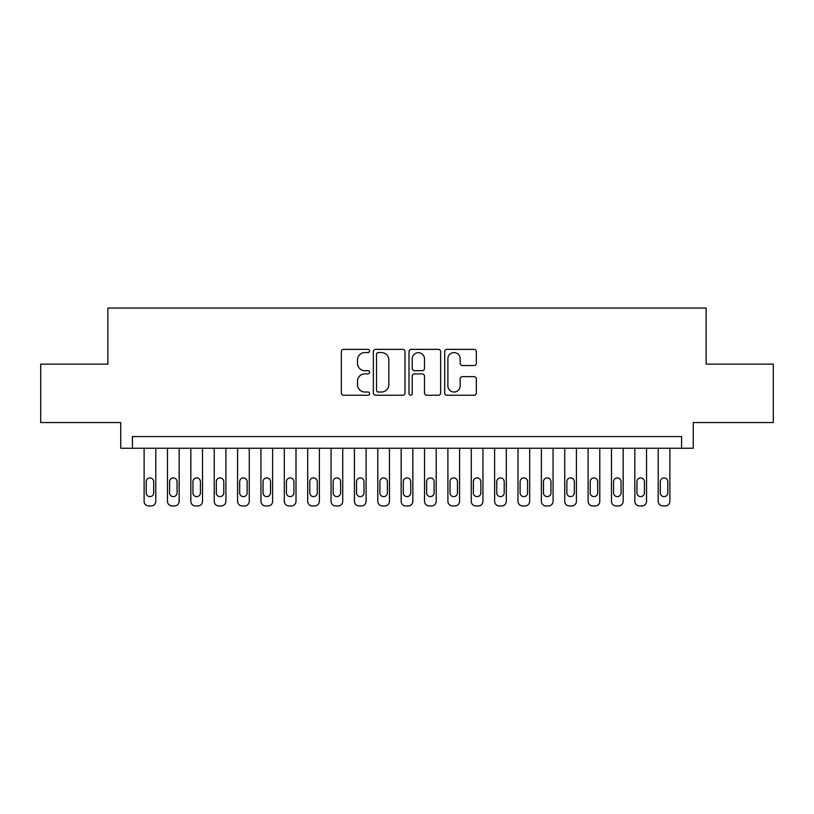 <?xml version="1.0" encoding="UTF-8"?>
<svg xmlns="http://www.w3.org/2000/svg" width="814" height="814" viewBox="0 0 814 814"><rect width="100%" height="100%" fill="white"/><g stroke="black" fill="none" stroke-linecap="round" stroke-linejoin="round"><path stroke-width="1.22" d="M369.607 350.966A1.608 1.608 0 0 0 368.009 349.359L343.63 349.359A2.289 2.289 0 0 0 341.341 351.658L341.341 392.938A2.289 2.289 0 0 0 343.63 395.238L368.009 395.238A1.608 1.608 0 0 0 369.607 393.63A1.608 1.608 0 0 0 368.009 392.022L364.855 392.022A7.336 7.336 0 0 1 357.509 384.686L357.509 381.247A7.336 7.336 0 0 1 364.855 373.901L368.009 373.901A1.608 1.608 0 0 0 369.607 372.293A1.608 1.608 0 0 0 368.009 370.696L364.855 370.696A7.336 7.336 0 0 1 357.509 363.349L357.509 359.91A7.336 7.336 0 0 1 364.855 352.574L368.009 352.574A1.608 1.608 0 0 0 369.607 350.966M474.033 365.527A2.289 2.289 0 0 0 476.332 363.237L476.332 351.658A2.289 2.289 0 0 0 474.033 349.359L446.967 349.359A2.289 2.289 0 0 0 444.678 351.658L444.678 392.938A2.289 2.289 0 0 0 446.967 395.238L474.033 395.238A2.289 2.289 0 0 0 476.332 392.938L476.332 378.948A2.289 2.289 0 0 0 474.033 376.658L462.454 376.658A2.289 2.289 0 0 0 460.154 378.948L460.154 385.887A6.136 6.136 0 0 1 454.019 392.022A6.136 6.136 0 0 1 447.883 385.887L447.883 358.709A6.136 6.136 0 0 1 454.019 352.574A6.136 6.136 0 0 1 460.154 358.709L460.154 363.237A2.289 2.289 0 0 0 462.454 365.527L474.033 365.527M681.583 448.249L693.263 448.249L693.263 422.537L773.3 422.537L773.3 364.123L706.114 364.123L706.114 308.038L107.886 308.038L107.886 364.123L40.7 364.123L40.7 422.537L120.737 422.537L120.737 448.249L681.583 448.249L681.583 436.558L132.417 436.558L132.417 448.249M404.996 351.658A2.289 2.289 0 0 0 402.696 349.359L375.63 349.359A2.289 2.289 0 0 0 373.341 351.658L373.341 392.938A2.289 2.289 0 0 0 375.63 395.238L402.696 395.238A2.289 2.289 0 0 0 404.996 392.938L404.996 351.658M411.304 349.359L438.37 349.359A2.289 2.289 0 0 1 440.659 351.658L440.659 392.938A2.289 2.289 0 0 1 438.37 395.238L426.78 395.238A2.289 2.289 0 0 1 424.491 392.938L424.491 376.2A2.289 2.289 0 0 0 422.191 373.901L414.509 373.901A2.289 2.289 0 0 0 412.22 376.2L412.22 393.63A1.608 1.608 0 0 1 410.612 395.238A1.608 1.608 0 0 1 409.004 393.63L409.004 351.658A2.289 2.289 0 0 1 411.304 349.359M378.154 352.574A1.608 1.608 0 0 0 376.546 354.182L376.546 390.415A1.608 1.608 0 0 0 378.154 392.022L381.481 392.022A7.336 7.336 0 0 0 388.817 384.686L388.817 359.91A7.336 7.336 0 0 0 381.481 352.574L378.154 352.574M424.491 358.821A6.136 6.136 0 0 0 418.355 352.686A6.136 6.136 0 0 0 412.22 358.821L412.22 368.396A2.289 2.289 0 0 0 414.509 370.696L422.191 370.696A2.289 2.289 0 0 0 424.491 368.396L424.491 358.821M155.789 448.249L155.789 501.292A4.67 4.67 0 0 1 151.119 505.962L148.779 505.962A4.67 4.67 0 0 1 144.109 501.292L144.109 448.249M153.683 492.877L153.683 481.664A3.734 3.734 0 0 0 149.949 477.92A3.734 3.734 0 0 0 146.205 481.664L146.205 492.877A3.734 3.734 0 0 0 149.949 496.621A3.734 3.734 0 0 0 153.683 492.877M179.161 448.249L179.161 501.292A4.67 4.67 0 0 1 174.481 505.962L172.151 505.962A4.67 4.67 0 0 1 167.47 501.292L167.47 448.249M177.055 492.877L177.055 481.664A3.734 3.734 0 0 0 173.311 477.92A3.734 3.734 0 0 0 169.577 481.664L169.577 492.877A3.734 3.734 0 0 0 173.311 496.621A3.734 3.734 0 0 0 177.055 492.877M202.523 448.249L202.523 501.292A4.67 4.67 0 0 1 197.853 505.962L195.513 505.962A4.67 4.67 0 0 1 190.842 501.292L190.842 448.249M200.427 492.877L200.427 481.664A3.734 3.734 0 0 0 196.683 477.92A3.734 3.734 0 0 0 192.949 481.664L192.949 492.877A3.734 3.734 0 0 0 196.683 496.621A3.734 3.734 0 0 0 200.427 492.877M225.895 448.249L225.895 501.292A4.67 4.67 0 0 1 221.225 505.962L218.885 505.962A4.67 4.67 0 0 1 214.214 501.292L214.214 448.249M223.789 492.877L223.789 481.664A3.734 3.734 0 0 0 220.055 477.92A3.734 3.734 0 0 0 216.31 481.664L216.31 492.877A3.734 3.734 0 0 0 220.055 496.621A3.734 3.734 0 0 0 223.789 492.877M249.267 448.249L249.267 501.292A4.67 4.67 0 0 1 244.587 505.962L242.257 505.962A4.67 4.67 0 0 1 237.576 501.292L237.576 448.249M247.161 492.877L247.161 481.664A3.734 3.734 0 0 0 243.417 477.92A3.734 3.734 0 0 0 239.682 481.664L239.682 492.877A3.734 3.734 0 0 0 243.417 496.621A3.734 3.734 0 0 0 247.161 492.877M272.629 448.249L272.629 501.292A4.67 4.67 0 0 1 267.959 505.962L265.618 505.962A4.67 4.67 0 0 1 260.948 501.292L260.948 448.249M270.533 492.877L270.533 481.664A3.734 3.734 0 0 0 266.788 477.92A3.734 3.734 0 0 0 263.054 481.664L263.054 492.877A3.734 3.734 0 0 0 266.788 496.621A3.734 3.734 0 0 0 270.533 492.877M296.001 448.249L296.001 501.292A4.67 4.67 0 0 1 291.331 505.962L288.99 505.962A4.67 4.67 0 0 1 284.32 501.292L284.32 448.249M293.895 492.877L293.895 481.664A3.734 3.734 0 0 0 290.16 477.92A3.734 3.734 0 0 0 286.416 481.664L286.416 492.877A3.734 3.734 0 0 0 290.16 496.621A3.734 3.734 0 0 0 293.895 492.877M319.373 448.249L319.373 501.292A4.67 4.67 0 0 1 314.692 505.962L312.362 505.962A4.67 4.67 0 0 1 307.682 501.292L307.682 448.249M317.267 492.877L317.267 481.664A3.734 3.734 0 0 0 313.522 477.92A3.734 3.734 0 0 0 309.788 481.664L309.788 492.877A3.734 3.734 0 0 0 313.522 496.621A3.734 3.734 0 0 0 317.267 492.877M342.735 448.249L342.735 501.292A4.67 4.67 0 0 1 338.064 505.962L335.724 505.962A4.67 4.67 0 0 1 331.054 501.292L331.054 448.249M340.639 492.877L340.639 481.664A3.734 3.734 0 0 0 336.894 477.92A3.734 3.734 0 0 0 333.16 481.664L333.16 492.877A3.734 3.734 0 0 0 336.894 496.621A3.734 3.734 0 0 0 340.639 492.877M366.107 448.249L366.107 501.292A4.67 4.67 0 0 1 361.436 505.962L359.096 505.962A4.67 4.67 0 0 1 354.426 501.292L354.426 448.249M364 492.877L364 481.664A3.734 3.734 0 0 0 360.266 477.92A3.734 3.734 0 0 0 356.522 481.664L356.522 492.877A3.734 3.734 0 0 0 360.266 496.621A3.734 3.734 0 0 0 364 492.877M389.479 448.249L389.479 501.292A4.67 4.67 0 0 1 384.798 505.962L382.468 505.962A4.67 4.67 0 0 1 377.788 501.292L377.788 448.249M387.372 492.877L387.372 481.664A3.734 3.734 0 0 0 383.628 477.92A3.734 3.734 0 0 0 379.894 481.664L379.894 492.877A3.734 3.734 0 0 0 383.628 496.621A3.734 3.734 0 0 0 387.372 492.877M412.84 448.249L412.84 501.292A4.67 4.67 0 0 1 408.17 505.962L405.83 505.962A4.67 4.67 0 0 1 401.16 501.292L401.16 448.249M410.734 492.877L410.734 481.664A3.734 3.734 0 0 0 407 477.92A3.734 3.734 0 0 0 403.266 481.664L403.266 492.877A3.734 3.734 0 0 0 407 496.621A3.734 3.734 0 0 0 410.734 492.877M436.212 448.249L436.212 501.292A4.67 4.67 0 0 1 431.532 505.962L429.202 505.962A4.67 4.67 0 0 1 424.521 501.292L424.521 448.249M434.106 492.877L434.106 481.664A3.734 3.734 0 0 0 430.372 477.92A3.734 3.734 0 0 0 426.628 481.664L426.628 492.877A3.734 3.734 0 0 0 430.372 496.621A3.734 3.734 0 0 0 434.106 492.877M459.574 448.249L459.574 501.292A4.67 4.67 0 0 1 454.904 505.962L452.564 505.962A4.67 4.67 0 0 1 447.893 501.292L447.893 448.249M457.478 492.877L457.478 481.664A3.734 3.734 0 0 0 453.734 477.92A3.734 3.734 0 0 0 450 481.664L450 492.877A3.734 3.734 0 0 0 453.734 496.621A3.734 3.734 0 0 0 457.478 492.877M482.946 448.249L482.946 501.292A4.67 4.67 0 0 1 478.276 505.962L475.936 505.962A4.67 4.67 0 0 1 471.265 501.292L471.265 448.249M480.84 492.877L480.84 481.664A3.734 3.734 0 0 0 477.106 477.92A3.734 3.734 0 0 0 473.361 481.664L473.361 492.877A3.734 3.734 0 0 0 477.106 496.621A3.734 3.734 0 0 0 480.84 492.877M506.318 448.249L506.318 501.292A4.67 4.67 0 0 1 501.638 505.962L499.308 505.962A4.67 4.67 0 0 1 494.627 501.292L494.627 448.249M504.212 492.877L504.212 481.664A3.734 3.734 0 0 0 500.478 477.92A3.734 3.734 0 0 0 496.733 481.664L496.733 492.877A3.734 3.734 0 0 0 500.478 496.621A3.734 3.734 0 0 0 504.212 492.877M529.68 448.249L529.68 501.292A4.67 4.67 0 0 1 525.01 505.962L522.669 505.962A4.67 4.67 0 0 1 517.999 501.292L517.999 448.249M527.584 492.877L527.584 481.664A3.734 3.734 0 0 0 523.84 477.92A3.734 3.734 0 0 0 520.105 481.664L520.105 492.877A3.734 3.734 0 0 0 523.84 496.621A3.734 3.734 0 0 0 527.584 492.877M553.052 448.249L553.052 501.292A4.67 4.67 0 0 1 548.382 505.962L546.041 505.962A4.67 4.67 0 0 1 541.371 501.292L541.371 448.249M550.946 492.877L550.946 481.664A3.734 3.734 0 0 0 547.212 477.92A3.734 3.734 0 0 0 543.467 481.664L543.467 492.877A3.734 3.734 0 0 0 547.212 496.621A3.734 3.734 0 0 0 550.946 492.877M576.424 448.249L576.424 501.292A4.67 4.67 0 0 1 571.743 505.962L569.413 505.962A4.67 4.67 0 0 1 564.733 501.292L564.733 448.249M574.318 492.877L574.318 481.664A3.734 3.734 0 0 0 570.583 477.92A3.734 3.734 0 0 0 566.839 481.664L566.839 492.877A3.734 3.734 0 0 0 570.583 496.621A3.734 3.734 0 0 0 574.318 492.877M599.786 448.249L599.786 501.292A4.67 4.67 0 0 1 595.115 505.962L592.775 505.962A4.67 4.67 0 0 1 588.105 501.292L588.105 448.249M597.69 492.877L597.69 481.664A3.734 3.734 0 0 0 593.945 477.92A3.734 3.734 0 0 0 590.211 481.664L590.211 492.877A3.734 3.734 0 0 0 593.945 496.621A3.734 3.734 0 0 0 597.69 492.877M623.158 448.249L623.158 501.292A4.67 4.67 0 0 1 618.487 505.962L616.147 505.962A4.67 4.67 0 0 1 611.477 501.292L611.477 448.249M621.051 492.877L621.051 481.664A3.734 3.734 0 0 0 617.317 477.92A3.734 3.734 0 0 0 613.573 481.664L613.573 492.877A3.734 3.734 0 0 0 617.317 496.621A3.734 3.734 0 0 0 621.051 492.877M646.53 448.249L646.53 501.292A4.67 4.67 0 0 1 641.849 505.962L639.519 505.962A4.67 4.67 0 0 1 634.839 501.292L634.839 448.249M644.423 492.877L644.423 481.664A3.734 3.734 0 0 0 640.689 477.92A3.734 3.734 0 0 0 636.945 481.664L636.945 492.877A3.734 3.734 0 0 0 640.689 496.621A3.734 3.734 0 0 0 644.423 492.877M669.891 448.249L669.891 501.292A4.67 4.67 0 0 1 665.221 505.962L662.881 505.962A4.67 4.67 0 0 1 658.211 501.292L658.211 448.249M667.795 492.877L667.795 481.664A3.734 3.734 0 0 0 664.051 477.92A3.734 3.734 0 0 0 660.317 481.664L660.317 492.877A3.734 3.734 0 0 0 664.051 496.621A3.734 3.734 0 0 0 667.795 492.877"/></g></svg>
